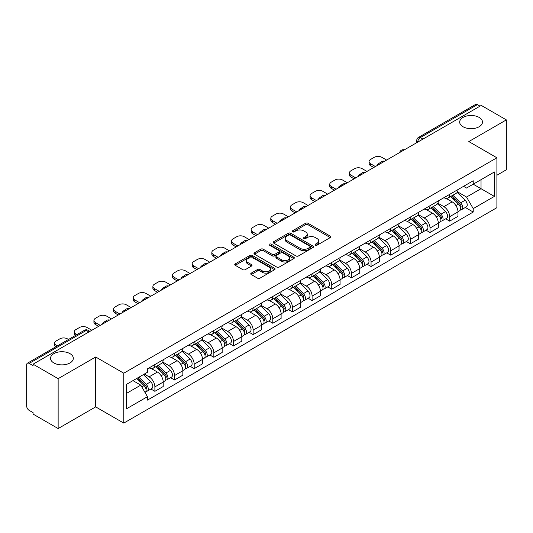 <?xml version="1.0" encoding="UTF-8"?>
<svg xmlns="http://www.w3.org/2000/svg" width="533" height="533" viewBox="0 0 533 533"><rect width="100%" height="100%" fill="white"/><g stroke="black" fill="none" stroke-linecap="round" stroke-linejoin="round"><path stroke-width="0.8" d="M315.409 245.153A1.226 0.706 0 0 0 317.142 245.153L330.28 237.571A1.746 1.013 0 0 0 330.793 236.852A1.746 1.013 0 0 0 330.28 236.139L308.027 223.294A1.746 1.013 0 0 0 305.549 223.294L292.41 230.876A1.226 0.706 0 0 0 292.057 231.375A1.226 0.706 0 0 0 292.41 231.875A1.226 0.706 0 0 0 294.143 231.875L295.842 230.896A5.597 3.231 0 0 1 303.757 230.896L305.616 231.962A5.597 3.231 0 0 1 307.255 234.247A5.597 3.231 0 0 1 305.616 236.532L303.91 237.518A1.226 0.706 0 0 0 303.557 238.018A1.226 0.706 0 0 0 303.91 238.518A1.226 0.706 0 0 0 305.642 238.518L307.341 237.531A5.597 3.231 0 0 1 315.256 237.531L317.115 238.604A5.597 3.231 0 0 1 318.754 240.889A5.597 3.231 0 0 1 317.115 243.175L315.409 244.154A1.226 0.706 0 0 0 315.056 244.654A1.226 0.706 0 0 0 315.409 245.153L315.409 244.154M69.983 353.645A11.4 6.583 0 0 0 57.557 352.22A11.4 6.583 0 0 0 50.522 358.296A11.4 6.583 0 0 0 53.86 362.953A11.4 6.583 0 0 0 66.285 364.379A11.4 6.583 0 0 0 73.321 358.296A11.4 6.583 0 0 0 69.983 353.645M479.14 117.42A11.4 6.583 0 0 0 466.715 115.994A11.4 6.583 0 0 0 459.679 122.077A11.4 6.583 0 0 0 463.017 126.727A11.4 6.583 0 0 0 475.443 128.16A11.4 6.583 0 0 0 482.478 122.077A11.4 6.583 0 0 0 479.14 117.42M251.27 273.123A1.746 1.013 0 0 0 250.757 273.835A1.746 1.013 0 0 0 251.27 274.548L257.512 278.153A1.746 1.013 0 0 0 259.984 278.153L274.575 269.731A1.746 1.013 0 0 0 275.088 269.018A1.746 1.013 0 0 0 274.575 268.299L252.322 255.454A1.746 1.013 0 0 0 249.85 255.454L235.26 263.875A1.746 1.013 0 0 0 234.747 264.588A1.746 1.013 0 0 0 235.26 265.301L242.801 269.658A1.746 1.013 0 0 0 245.273 269.658L251.516 266.054A1.746 1.013 0 0 0 252.029 265.341A1.746 1.013 0 0 0 251.516 264.628L247.778 262.463A4.677 2.698 0 0 1 246.406 260.557A4.677 2.698 0 0 1 249.291 258.059A4.677 2.698 0 0 1 254.394 258.645L269.045 267.106A4.677 2.698 0 0 1 270.411 269.018A4.677 2.698 0 0 1 267.526 271.51A4.677 2.698 0 0 1 262.429 270.924L259.984 269.518A1.746 1.013 0 0 0 257.512 269.518L251.27 273.123L251.27 274.548L257.512 270.971L257.512 269.518M123.776 373.207L95.68 356.99L58.144 378.663L33.073 364.192L481.279 105.421L506.35 119.892L468.813 141.565L496.903 157.788L123.776 373.207L123.776 423.102L496.903 207.677L496.903 157.788M295.968 255.953A1.746 1.013 0 0 0 298.44 255.953L313.031 247.525A1.746 1.013 0 0 0 313.544 246.812A1.746 1.013 0 0 0 313.031 246.099L290.778 233.247A1.746 1.013 0 0 0 288.3 233.247L273.709 241.676A1.746 1.013 0 0 0 273.202 242.388A1.746 1.013 0 0 0 273.709 243.101L295.968 255.953M269.938 245.42A1.226 0.706 0 0 1 271.177 245.593L271.177 244.134L293.803 257.199A1.746 1.013 0 0 1 294.316 257.912A1.746 1.013 0 0 1 293.803 258.632L279.212 267.053A1.746 1.013 0 0 1 276.74 267.053L254.481 254.201L254.481 252.775A1.746 1.013 0 0 0 253.975 253.488A1.746 1.013 0 0 0 254.481 254.201M254.481 252.775L260.73 249.171A1.746 1.013 0 0 1 263.202 249.171L272.23 254.381A1.746 1.013 0 0 0 274.702 254.381L278.846 251.989A1.746 1.013 0 0 0 279.352 251.276A1.746 1.013 0 0 0 278.846 250.563L269.445 245.133A1.226 0.706 0 0 1 269.085 244.634A1.226 0.706 0 0 1 269.845 243.981A1.226 0.706 0 0 1 271.177 244.134M58.144 378.663L58.144 428.559L33.073 414.081L33.073 412.629L29.168 410.377A3.564 2.059 -120 0 1 26.65 406.013L26.65 364.845A3.564 2.059 -120 0 1 27.39 363.213L84.454 330.267A3.564 2.059 60 0 1 86.233 330.447L29.168 363.393A3.564 2.059 -120 0 0 27.39 363.213M496.903 175.244L506.35 169.787L506.35 119.892M58.144 428.559L95.68 406.886L123.776 423.102M33.073 364.192L33.073 365.645L29.168 363.393M422.955 139.093L420.31 137.567A3.564 2.059 60 0 0 418.532 137.387L475.596 104.441A3.564 2.059 60 0 1 477.375 104.621L420.31 137.567A3.564 2.059 120 0 0 417.792 141.931L417.792 142.078M480.02 106.147L477.375 104.621M449.665 194.365A8.195 4.73 60 0 1 447.967 198.049L456.281 193.246A8.195 4.73 -120 0 0 457.974 189.568M437.866 203.193L443.869 206.657A8.195 4.73 60 0 1 449.665 216.698L457.974 211.894A8.195 4.73 -120 0 0 452.184 201.86L446.234 198.423M457.974 211.894L457.974 216.331L449.665 221.135L445.675 218.83M447.967 198.049A8.195 4.73 60 0 1 443.929 197.676M449.665 216.698L449.665 221.135M430.011 205.711A8.195 4.73 60 0 1 428.312 209.396L436.627 204.592A8.195 4.73 -120 0 0 438.326 200.914M426.027 230.176L430.011 232.481L438.326 227.678L438.326 223.24A8.195 4.73 -120 0 0 432.53 213.207L426.58 209.769M428.312 209.396A8.195 4.73 60 0 1 424.281 209.023M418.212 214.539L424.215 218.004A8.195 4.73 60 0 1 430.011 228.044L430.011 232.481M410.357 217.058A8.195 4.73 60 0 1 408.664 220.735L416.979 215.938A8.195 4.73 -120 0 0 418.671 212.261M406.373 241.522L410.357 243.828L418.671 239.024L418.671 234.587A8.195 4.73 -120 0 0 412.882 224.553L406.926 221.115M408.664 220.735A8.195 4.73 60 0 1 404.627 220.369M398.557 225.885L404.567 229.35A8.195 4.73 60 0 1 410.357 239.39L410.357 243.828M390.709 228.404A8.195 4.73 60 0 1 389.01 232.082L397.325 227.285A8.195 4.73 -120 0 0 399.024 223.607M386.725 252.869L390.709 255.167L399.024 250.37L399.024 245.933A8.195 4.73 -120 0 0 393.227 235.899L387.278 232.461M389.01 232.082A8.195 4.73 60 0 1 384.979 231.715M378.91 237.232L384.913 240.696A8.195 4.73 60 0 1 390.709 250.737L390.709 255.167M371.055 239.75A8.195 4.73 60 0 1 369.362 243.428L377.67 238.631A8.195 4.73 -120 0 0 379.369 234.953M367.07 264.215L371.055 266.513L379.369 261.716L379.369 257.279A8.195 4.73 -120 0 0 373.573 247.245L367.623 243.808M369.362 243.428A8.195 4.73 60 0 1 365.325 243.061M359.255 248.578L365.265 252.042A8.195 4.73 60 0 1 371.055 262.076L371.055 266.513M351.407 251.096A8.195 4.73 60 0 1 349.708 254.774L358.023 249.977A8.195 4.73 -120 0 0 359.722 246.299M347.416 275.561L351.407 277.86L359.722 273.063L359.722 268.625A8.195 4.73 -120 0 0 353.925 258.585L347.976 255.154M349.708 254.774A8.195 4.73 60 0 1 345.67 254.408M339.608 259.924L345.611 263.389A8.195 4.73 60 0 1 351.407 273.422L351.407 277.86M331.753 262.443A8.195 4.73 60 0 1 330.054 266.12L338.368 261.323A8.195 4.73 -120 0 0 340.067 257.646M327.768 286.907L331.753 289.206L340.067 284.409L340.067 279.972A8.195 4.73 -120 0 0 334.271 269.931L328.321 266.5M330.054 266.12A8.195 4.73 60 0 1 326.023 265.754M319.953 271.27L325.956 274.735A8.195 4.73 60 0 1 331.753 284.769L331.753 289.206M312.098 273.789A8.195 4.73 60 0 1 310.406 277.466L318.721 272.669A8.195 4.73 -120 0 0 320.413 268.985M308.114 298.253L312.105 300.552L320.413 295.755L320.413 291.318A8.195 4.73 -120 0 0 314.623 281.277L308.667 277.846M310.406 277.466A8.195 4.73 60 0 1 306.368 277.1M300.299 282.61L306.308 286.081A8.195 4.73 60 0 1 312.105 296.115L312.105 300.552M292.45 285.135A8.195 4.73 60 0 1 290.751 288.813L299.066 284.016A8.195 4.73 -120 0 0 300.765 280.331M288.466 309.6L292.45 311.898L300.765 307.101L300.765 302.664A8.195 4.73 -120 0 0 294.969 292.624L289.019 289.192M290.751 288.813A8.195 4.73 60 0 1 286.721 288.446M280.651 293.956L286.654 297.427A8.195 4.73 60 0 1 292.45 307.461L292.45 311.898M272.796 296.481A8.195 4.73 60 0 1 271.104 300.159L279.419 295.355A8.195 4.73 -120 0 0 281.111 291.678M268.812 320.946L272.796 323.245L281.111 318.448L281.111 314.01A8.195 4.73 -120 0 0 275.321 303.97L269.365 300.532M271.104 300.159A8.195 4.73 60 0 1 267.066 299.786M260.997 305.302L267.006 308.774A8.195 4.73 60 0 1 272.796 318.807L272.796 323.245M253.148 307.827A8.195 4.73 60 0 1 251.449 311.505L259.764 306.702A8.195 4.73 -120 0 0 261.463 303.024M249.158 332.286L253.148 334.591L261.463 329.787L261.463 325.357A8.195 4.73 -120 0 0 255.667 315.316L249.717 311.878M251.449 311.505A8.195 4.73 60 0 1 247.419 311.132M241.349 316.649L247.352 320.12A8.195 4.73 60 0 1 253.148 330.154L253.148 334.591M233.494 319.174A8.195 4.73 60 0 1 231.795 322.851L240.11 318.048A8.195 4.73 -120 0 0 241.809 314.37M229.51 343.632L233.494 345.937L241.809 341.133L241.809 336.696A8.195 4.73 -120 0 0 236.012 326.662L230.063 323.225M231.795 322.851A8.195 4.73 60 0 1 227.764 322.478M221.695 327.995L227.698 331.459A8.195 4.73 60 0 1 233.494 341.5L233.494 345.937M213.846 330.52A8.195 4.73 60 0 1 212.147 334.198L220.462 329.394A8.195 4.73 -120 0 0 222.154 325.716M209.855 354.978L213.846 357.283L222.161 352.48L222.161 348.042A8.195 4.73 -120 0 0 216.365 338.009L210.415 334.571M212.147 334.198A8.195 4.73 60 0 1 208.11 333.825M202.047 339.341L208.05 342.806A8.195 4.73 60 0 1 213.846 352.846L213.846 357.283M194.192 341.86A8.195 4.73 60 0 1 192.493 345.544L200.808 340.74A8.195 4.73 -120 0 0 202.507 337.063M190.208 366.324L194.192 368.629L202.507 363.826L202.507 359.389A8.195 4.73 -120 0 0 196.71 349.355L190.761 345.917M192.493 345.544A8.195 4.73 60 0 1 188.462 345.171M182.393 350.687L188.396 354.152A8.195 4.73 60 0 1 194.192 364.192L194.192 368.629M174.538 353.206A8.195 4.73 60 0 1 172.845 356.89L181.16 352.086A8.195 4.73 -120 0 0 182.852 348.409M170.553 377.67L174.538 379.976L182.852 375.172L182.852 370.735A8.195 4.73 -120 0 0 177.063 360.701L171.106 357.263M172.845 356.89A8.195 4.73 60 0 1 168.808 356.517M162.738 362.034L168.748 365.498A8.195 4.73 60 0 1 174.538 375.538L174.538 379.976M154.89 364.552A8.195 4.73 60 0 1 153.191 368.23L161.506 363.433A8.195 4.73 -120 0 0 163.205 359.755M150.906 389.017L154.89 391.322L163.205 386.518L163.205 382.081A8.195 4.73 -120 0 0 157.408 372.047L151.459 368.609M153.191 368.23A8.195 4.73 60 0 1 149.16 367.863M144.31 374.079L149.093 376.844A8.195 4.73 60 0 1 154.89 386.885L154.89 391.322M463.583 186.33L466.542 188.042L494.384 171.966L481.033 179.674L481.033 188.695L466.542 197.057L457.514 191.847M126.294 393.501L140.779 385.139L147.454 396.699L126.294 408.918L126.294 384.48L147.454 372.261L147.454 368.843L473.217 180.767L473.217 184.185L494.384 196.404L473.217 208.623L466.542 197.057M494.384 171.966L494.384 196.404M147.454 396.699L147.454 400.116L473.217 212.041L473.217 208.623M95.68 356.99L95.68 406.886M140.779 385.139L132.97 380.629M465.329 207.484L473.217 212.041M315.902 245.327L317.115 244.627A5.597 3.231 0 0 0 318.754 242.342L318.754 240.889M307.255 234.247L307.255 235.706A5.597 3.231 0 0 1 305.616 237.991L304.403 238.691M330.26 237.585L308.027 224.746A1.746 1.013 0 0 0 305.549 224.746L292.903 232.048M313.011 247.539L290.778 234.707A1.746 1.013 0 0 0 288.3 234.707L273.735 243.115M309.94 247.312A1.226 0.706 0 0 0 310.299 246.812A1.226 0.706 0 0 0 309.94 246.313L290.405 235.033A1.226 0.706 0 0 0 288.673 235.033L286.881 236.072A5.597 3.231 0 0 0 285.242 238.351A5.597 3.231 0 0 0 286.881 240.636L300.232 248.351A5.597 3.231 0 0 0 308.147 248.351L309.94 247.312L309.94 248.771A1.226 0.706 0 0 0 310.299 248.271L310.299 246.812M285.242 238.351L285.242 239.81A5.597 3.231 0 0 0 286.881 242.095L286.881 240.636M309.94 248.771L308.147 249.804A5.597 3.231 0 0 1 300.232 249.804L286.881 242.095M254.507 254.214L260.73 250.623L260.73 249.171M279.352 251.276L279.352 252.729A1.746 1.013 0 0 1 278.846 253.441L274.702 255.833A1.746 1.013 0 0 1 272.23 255.833L263.202 250.623A1.746 1.013 0 0 0 260.73 250.623M271.177 245.593L293.783 258.645M281.597 259.791A4.677 2.698 0 0 0 286.694 260.377A4.677 2.698 0 0 0 289.579 257.879A4.677 2.698 0 0 0 288.206 255.967L283.05 252.988A1.746 1.013 0 0 0 280.571 252.988L276.434 255.38A1.746 1.013 0 0 0 275.921 256.093A1.746 1.013 0 0 0 276.434 256.806L281.597 259.791L281.597 261.243A4.677 2.698 0 0 0 286.694 261.83A4.677 2.698 0 0 0 289.579 259.331L289.579 257.879M275.921 256.093L275.921 257.546A1.746 1.013 0 0 0 276.434 258.265L276.434 256.806M281.597 261.243L276.434 258.265M270.411 269.018L270.411 270.471A4.677 2.698 0 0 1 267.526 272.963A4.677 2.698 0 0 1 262.429 272.383L259.984 270.971A1.746 1.013 0 0 0 257.512 270.971M246.406 260.557L246.406 262.009A4.677 2.698 0 0 0 247.778 263.922L247.778 262.463M251.516 264.628L251.516 266.054L247.778 263.922M274.575 268.299L274.575 269.731L252.322 256.906A1.746 1.013 0 0 0 249.85 256.906L235.28 265.314M450.718 196.457L458.46 204.092A4.451 2.572 60 0 1 459.639 210.768L457.974 211.728M378.05 165.023L377.617 164.777A11.133 6.429 -0 0 1 380.822 162.298M452.264 197.983L455.548 199.875M386.612 160.073L381.828 157.315A5.343 3.085 -0 0 0 374.266 157.315L370.615 159.42A5.343 3.085 -0 0 0 369.049 161.606A5.343 3.085 -0 0 0 370.615 163.784L375.405 166.549M451.578 195.957L460.059 204.326A2.139 1.233 60 0 1 460.619 207.53A2.139 1.233 60 0 1 460.425 207.604M452.863 195.218L460.605 202.86A4.451 2.572 60 0 1 461.778 209.536A4.451 2.572 60 0 1 460.432 209.676M457.194 192.4L465.136 200.241A4.451 2.572 60 0 1 466.315 206.917L461.778 209.536M373.766 167.495L370.615 165.676A5.343 3.085 180 0 1 369.049 163.498L369.049 161.606M431.07 207.803L438.812 215.439A4.451 2.572 60 0 1 439.985 222.114L438.326 223.074M358.396 176.37L357.969 176.117A11.133 6.429 -0 0 1 361.174 173.645M432.609 209.322L435.894 211.221M366.964 171.419L362.174 168.661A5.343 3.085 -0 0 0 354.618 168.661L350.967 170.767A5.343 3.085 -0 0 0 349.401 172.952A5.343 3.085 -0 0 0 350.967 175.13L355.751 177.895M431.93 207.304L440.405 215.672A2.139 1.233 60 0 1 440.971 218.876A2.139 1.233 60 0 1 440.771 218.95M433.209 206.564L440.951 214.206A4.451 2.572 60 0 1 442.124 220.882A4.451 2.572 60 0 1 440.784 221.022M437.54 203.746L445.488 211.588A4.451 2.572 60 0 1 446.661 218.264L442.124 220.882M354.112 178.841L350.967 177.023A5.343 3.085 180 0 1 349.401 174.844L349.401 172.952M411.416 219.15L419.158 226.785A4.451 2.572 60 0 1 420.33 233.461L418.671 234.42M338.741 187.716L338.315 187.463A11.133 6.429 -0 0 1 341.52 184.991M412.962 220.669L416.24 222.567M347.309 182.766L342.526 180.007A5.343 3.085 -0 0 0 334.964 180.007L331.313 182.113A5.343 3.085 -0 0 0 329.747 184.298A5.343 3.085 -0 0 0 331.313 186.477L336.096 189.242M412.275 218.65L420.75 227.018A2.139 1.233 60 0 1 421.317 230.223A2.139 1.233 60 0 1 421.123 230.296M413.561 217.91L421.303 225.552A4.451 2.572 60 0 1 422.476 232.228A4.451 2.572 60 0 1 421.13 232.368M417.892 215.092L425.834 222.934A4.451 2.572 60 0 1 427.013 229.61L422.476 232.228M334.464 190.188L331.313 188.369A5.343 3.085 180 0 1 329.747 186.184L329.747 184.298M391.768 230.496L399.51 238.131A4.451 2.572 60 0 1 400.683 244.807L399.017 245.766M319.094 199.062L318.661 198.809A11.133 6.429 -0 0 1 321.872 196.337M393.307 232.015L396.592 233.914M327.662 194.112L322.871 191.347A5.343 3.085 -0 0 0 315.316 191.347L311.658 193.459A5.343 3.085 -0 0 0 310.093 195.644A5.343 3.085 -0 0 0 311.658 197.823L316.449 200.588M392.621 229.996L401.102 238.364A2.139 1.233 60 0 1 401.669 241.569A2.139 1.233 60 0 1 401.469 241.642M393.907 229.257L401.649 236.892A4.451 2.572 60 0 1 402.821 243.574A4.451 2.572 60 0 1 401.476 243.714M398.238 226.438L406.186 234.273A4.451 2.572 60 0 1 407.359 240.956L402.821 243.574M314.81 201.534L311.658 199.715A5.343 3.085 180 0 1 310.093 197.53L310.093 195.644M372.114 241.842L379.856 249.477A4.451 2.572 60 0 1 381.028 256.153L379.369 257.113M299.439 210.402L299.013 210.155A11.133 6.429 -0 0 1 302.218 207.683M373.66 243.361L376.938 245.26M308.007 205.458L303.224 202.693A5.343 3.085 -0 0 0 295.662 202.693L292.011 204.805A5.343 3.085 -0 0 0 290.445 206.984A5.343 3.085 -0 0 0 292.011 209.169L296.794 211.934M372.973 241.342L381.448 249.704A2.139 1.233 60 0 1 382.014 252.915A2.139 1.233 60 0 1 381.821 252.988M374.253 240.603L381.994 248.238A4.451 2.572 60 0 1 383.174 254.921A4.451 2.572 60 0 1 381.828 255.06M378.59 237.785L386.532 245.62A4.451 2.572 60 0 1 387.704 252.302L383.174 254.921M295.155 212.88L292.011 211.061A5.343 3.085 180 0 1 290.445 208.876L290.445 206.984M352.46 253.188L360.201 260.824A4.451 2.572 60 0 1 361.381 267.499L359.715 268.459M279.792 221.748L279.359 221.501A11.133 6.429 -0 0 1 282.563 219.03M354.005 254.707L357.29 256.606M288.353 216.804L283.569 214.039A5.343 3.085 -0 0 0 276.014 214.039L272.356 216.151A5.343 3.085 -0 0 0 270.791 218.33A5.343 3.085 -0 0 0 272.356 220.515L277.147 223.28M353.319 252.689L361.8 261.05A2.139 1.233 60 0 1 362.36 264.255A2.139 1.233 60 0 1 362.167 264.335M354.605 251.949L362.347 259.584A4.451 2.572 60 0 1 363.519 266.267A4.451 2.572 60 0 1 362.174 266.407M358.936 249.131L366.884 256.966A4.451 2.572 60 0 1 368.056 263.648L363.519 266.267M275.508 224.226L272.356 222.408A5.343 3.085 180 0 1 270.791 220.222L270.791 218.33M332.812 264.528L340.554 272.17A4.451 2.572 60 0 1 341.726 278.846L340.067 279.805M260.137 233.094L259.711 232.848A11.133 6.429 -0 0 1 262.916 230.376M334.358 266.054L337.636 267.946M268.705 228.151L263.915 225.386A5.343 3.085 -0 0 0 256.36 225.386L252.709 227.498A5.343 3.085 -0 0 0 251.143 229.676A5.343 3.085 -0 0 0 252.709 231.862L257.492 234.627M333.671 264.035L342.146 272.396A2.139 1.233 60 0 1 342.712 275.601A2.139 1.233 60 0 1 342.519 275.681M334.951 263.295L342.692 270.931A4.451 2.572 60 0 1 343.872 277.606A4.451 2.572 60 0 1 342.526 277.753M339.288 260.477L347.23 268.312A4.451 2.572 60 0 1 348.402 274.988L343.872 277.606M255.853 235.566L252.709 233.754A5.343 3.085 180 0 1 251.143 231.569L251.143 229.676M313.157 275.874L320.899 283.516A4.451 2.572 60 0 1 322.079 290.192L320.413 291.151M240.49 244.44L240.057 244.194A11.133 6.429 -0 0 1 243.261 241.722M314.703 277.4L317.988 279.292M249.051 239.497L244.267 236.732A5.343 3.085 -0 0 0 236.705 236.732L233.054 238.844A5.343 3.085 -0 0 0 231.489 241.023A5.343 3.085 -0 0 0 233.054 243.208L237.838 245.966M314.017 275.381L322.498 283.743A2.139 1.233 60 0 1 323.058 286.947A2.139 1.233 60 0 1 322.865 287.027M315.303 274.642L323.045 282.277A4.451 2.572 60 0 1 324.217 288.953A4.451 2.572 60 0 1 322.871 289.099M319.633 271.823L327.575 279.658A4.451 2.572 60 0 1 328.754 286.334L324.217 288.953M236.206 246.912L233.054 245.1A5.343 3.085 180 0 1 231.489 242.915L231.489 241.023M293.51 287.22L301.252 294.862A4.451 2.572 60 0 1 302.424 301.538L300.765 302.497M220.835 255.787L220.402 255.54A11.133 6.429 -0 0 1 223.613 253.068M295.049 288.746L298.333 290.638M229.403 250.843L224.613 248.078A5.343 3.085 -0 0 0 217.058 248.078L213.4 250.19A5.343 3.085 -0 0 0 211.841 252.369A5.343 3.085 -0 0 0 213.4 254.554L218.19 257.312M294.369 286.727L302.844 295.089A2.139 1.233 60 0 1 303.41 298.293A2.139 1.233 60 0 1 303.21 298.373M295.648 285.988L303.39 293.623A4.451 2.572 60 0 1 304.563 300.299A4.451 2.572 60 0 1 303.224 300.445M299.979 283.17L307.927 291.005A4.451 2.572 60 0 1 309.1 297.68L304.563 300.299M216.551 258.258L213.4 256.44A5.343 3.085 180 0 1 211.841 254.261L211.841 252.369M273.855 298.567L281.597 306.209A4.451 2.572 60 0 1 282.77 312.884L281.111 313.844M201.181 267.133L200.754 266.886A11.133 6.429 -0 0 1 203.959 264.415M275.401 300.092L278.679 301.984M209.749 262.189L204.965 259.424A5.343 3.085 -0 0 0 197.403 259.424L193.752 261.536A5.343 3.085 -0 0 0 192.186 263.715A5.343 3.085 -0 0 0 193.752 265.9L198.536 268.659M274.715 298.074L283.19 306.435A2.139 1.233 60 0 1 283.756 309.64A2.139 1.233 60 0 1 283.563 309.72M276.001 297.334L283.743 304.969A4.451 2.572 60 0 1 284.915 311.645A4.451 2.572 60 0 1 283.569 311.792M280.331 294.516L288.273 302.351A4.451 2.572 60 0 1 289.452 309.027L284.915 311.645M196.897 269.605L193.752 267.786A5.343 3.085 180 0 1 192.186 265.607L192.186 263.715M254.208 309.913L261.95 317.548A4.451 2.572 60 0 1 263.122 324.231L261.456 325.19M181.533 278.479L181.1 278.233A11.133 6.429 -0 0 1 184.311 275.761M255.747 311.439L259.031 313.331M190.094 273.536L185.311 270.771A5.343 3.085 -0 0 0 177.756 270.771L174.098 272.883A5.343 3.085 -0 0 0 172.532 275.061A5.343 3.085 -0 0 0 174.098 277.24L178.888 280.005M255.06 309.42L263.542 317.781A2.139 1.233 60 0 1 264.101 320.986A2.139 1.233 60 0 1 263.908 321.066M256.346 308.68L264.088 316.316A4.451 2.572 60 0 1 265.261 322.991A4.451 2.572 60 0 1 263.915 323.138M260.677 305.862L268.625 313.697A4.451 2.572 60 0 1 269.798 320.373L265.261 322.991M177.249 280.951L174.098 279.132A5.343 3.085 180 0 1 172.532 276.953L172.532 275.061M234.553 321.259L242.295 328.894A4.451 2.572 60 0 1 243.468 335.577L241.809 336.536M161.879 289.825L161.452 289.579A11.133 6.429 -0 0 1 164.657 287.107M236.099 322.785L239.377 324.677M170.447 284.882L165.656 282.117A5.343 3.085 -0 0 0 158.101 282.117L154.45 284.222A5.343 3.085 -0 0 0 152.884 286.408A5.343 3.085 -0 0 0 154.45 288.586L159.234 291.351M235.413 320.766L243.887 329.127A2.139 1.233 60 0 1 244.454 332.332A2.139 1.233 60 0 1 244.261 332.412M236.692 320.02L244.434 327.662A4.451 2.572 60 0 1 245.613 334.338A4.451 2.572 60 0 1 244.267 334.484M241.029 317.202L248.971 325.043A4.451 2.572 60 0 1 250.144 331.719L245.613 334.338M157.595 292.297L154.45 290.478A5.343 3.085 180 0 1 152.884 288.3L152.884 286.408M214.899 332.605L222.641 340.241A4.451 2.572 60 0 1 223.82 346.923L222.154 347.882M142.231 301.172L141.798 300.925A11.133 6.429 -0 0 1 145.003 298.447M216.445 334.131L219.729 336.023M150.792 296.228L146.009 293.463A5.343 3.085 -0 0 0 138.447 293.463L134.796 295.568A5.343 3.085 -0 0 0 133.23 297.754A5.343 3.085 -0 0 0 134.796 299.932L139.586 302.697M215.758 332.112L224.24 340.474A2.139 1.233 60 0 1 224.799 343.678A2.139 1.233 60 0 1 224.606 343.758M217.044 331.366L224.786 339.008A4.451 2.572 60 0 1 225.959 345.684A4.451 2.572 60 0 1 224.613 345.824M221.375 328.548L229.317 336.39A4.451 2.572 60 0 1 230.496 343.065L225.959 345.684M137.947 303.643L134.796 301.825A5.343 3.085 180 0 1 133.23 299.646L133.23 297.754M195.251 343.952L202.993 351.587A4.451 2.572 60 0 1 204.166 358.263L202.507 359.222M122.577 312.518L122.15 312.271A11.133 6.429 -0 0 1 125.355 309.793M196.797 345.477L200.075 347.369M131.145 307.568L126.354 304.809A5.343 3.085 -0 0 0 118.799 304.809L115.148 306.915A5.343 3.085 -0 0 0 113.582 309.1A5.343 3.085 -0 0 0 115.148 311.279L119.932 314.044M196.111 343.452L204.585 351.82A2.139 1.233 60 0 1 205.152 355.025A2.139 1.233 60 0 1 204.952 355.098M197.39 342.712L205.132 350.354A4.451 2.572 60 0 1 206.311 357.03A4.451 2.572 60 0 1 204.965 357.17M201.721 339.894L209.669 347.736A4.451 2.572 60 0 1 210.841 354.412L206.311 357.03M118.293 314.99L115.148 313.171A5.343 3.085 180 0 1 113.582 310.992L113.582 309.1M175.597 355.298L183.339 362.933A4.451 2.572 60 0 1 184.518 369.609L182.852 370.568M102.922 323.864L102.496 323.611A11.133 6.429 -0 0 1 105.701 321.139M177.143 356.817L180.427 358.716M111.49 318.914L106.707 316.156A5.343 3.085 -0 0 0 99.145 316.156L95.494 318.261A5.343 3.085 -0 0 0 93.928 320.446A5.343 3.085 -0 0 0 95.494 322.625L100.277 325.39M176.456 354.798L184.938 363.166A2.139 1.233 60 0 1 185.497 366.371A2.139 1.233 60 0 1 185.304 366.444M177.742 354.059L185.484 361.7A4.451 2.572 60 0 1 186.657 368.376A4.451 2.572 60 0 1 185.311 368.516M182.073 351.24L190.014 359.082A4.451 2.572 60 0 1 191.194 365.758L186.657 368.376M98.645 326.336L95.494 324.517A5.343 3.085 180 0 1 93.928 322.338L93.928 320.446M155.949 366.644L163.691 374.279A4.451 2.572 60 0 1 164.864 380.955L163.205 381.914M157.488 368.163L160.773 370.062M91.843 330.26L87.052 327.502A5.343 3.085 -0 0 0 79.497 327.502L75.839 329.607A5.343 3.085 -0 0 0 74.274 331.793A5.343 3.085 -0 0 0 75.839 333.971L76.939 334.604M156.809 366.144L165.283 374.512A2.139 1.233 60 0 1 165.85 377.717A2.139 1.233 60 0 1 165.65 377.79M158.088 365.405L165.83 373.047A4.451 2.572 60 0 1 167.002 379.723A4.451 2.572 60 0 1 165.656 379.862M162.418 362.587L170.367 370.428A4.451 2.572 60 0 1 171.539 377.104L167.002 379.723M75.34 335.53A5.343 3.085 180 0 1 74.274 333.678L74.274 331.793M136.754 378.443L144.037 385.625A4.451 2.572 60 0 1 145.209 392.301L144.989 392.428M137.84 379.509L141.118 381.408M68.497 339.481L67.405 338.841A5.343 3.085 -0 0 0 59.843 338.841L56.192 340.953A5.343 3.085 -0 0 0 54.626 343.139A5.343 3.085 -0 0 0 56.192 345.317L57.291 345.95M137.614 377.944L145.629 385.859A2.139 1.233 60 0 1 146.195 389.063A2.139 1.233 60 0 1 146.002 389.137M138.9 377.204L146.175 384.386A4.451 2.572 60 0 1 147.355 391.069A4.451 2.572 60 0 1 146.009 391.209M143.43 374.586L150.712 381.768A4.451 2.572 60 0 1 151.885 388.45L147.355 391.069M55.692 346.876A5.343 3.085 180 0 1 54.626 345.024L54.626 343.139M417.919 142.005L417.792 141.931A3.564 2.059 0 0 1 416.746 140.479L416.746 142.677M174.538 375.538L182.852 370.735M194.192 364.192L202.507 359.389M213.846 352.846L222.161 348.042M233.494 341.5L241.809 336.696M253.148 330.154L261.463 325.357M272.796 318.807L281.111 314.01M292.45 307.461L300.765 302.664M312.105 296.115L320.413 291.318M331.753 284.769L340.067 279.972M351.407 273.422L359.722 268.625M371.055 262.076L379.369 257.279M390.709 250.737L399.024 245.933M410.357 239.39L418.671 234.587M430.011 228.044L438.326 223.24M154.89 386.885L163.205 382.081M149.093 376.844L157.408 372.047M168.748 365.498L177.063 360.701M188.396 354.152L196.71 349.355M208.05 342.806L216.365 338.009M227.698 331.459L236.012 326.662M247.352 320.12L255.667 315.316M267.006 308.774L275.321 303.97M286.654 297.427L294.969 292.624M306.308 286.081L314.623 281.277M325.956 274.735L334.271 269.931M345.611 263.389L353.925 258.585M365.265 252.042L373.573 247.245M384.913 240.696L393.227 235.899M404.567 229.35L412.882 224.553M424.215 218.004L432.53 213.207M443.869 206.657L452.184 201.86M403.967 150.059A3.564 2.059 120 0 0 402.395 150.966M384.313 161.406A3.564 2.059 120 0 0 382.741 162.312M364.665 172.752A3.564 2.059 120 0 0 363.086 173.658M345.011 184.098A3.564 2.059 120 0 0 343.439 185.004M325.357 195.438A3.564 2.059 120 0 0 323.784 196.351M305.709 206.784A3.564 2.059 120 0 0 304.136 207.697M286.054 218.13A3.564 2.059 120 0 0 284.482 219.043M266.407 229.476A3.564 2.059 120 0 0 264.834 230.389M246.752 240.823A3.564 2.059 120 0 0 245.18 241.735M227.105 252.169A3.564 2.059 120 0 0 225.526 253.075M207.45 263.515A3.564 2.059 120 0 0 205.878 264.421M187.796 274.861A3.564 2.059 120 0 0 186.224 275.768M168.148 286.208A3.564 2.059 120 0 0 166.576 287.114M148.494 297.554A3.564 2.059 120 0 0 146.921 298.46M128.846 308.9A3.564 2.059 120 0 0 127.274 309.806M109.192 320.246A3.564 2.059 120 0 0 107.619 321.152M88.878 331.972L86.233 330.447A3.564 2.059 120 0 1 88.018 330.267A3.564 3.564 0 0 0 84.454 330.267M317.115 244.627L317.115 243.175M303.91 238.518L303.91 237.518M305.616 237.991L305.616 236.532M292.41 231.875L292.41 230.876M305.549 224.746L305.549 223.294M308.027 224.746L308.027 223.294M330.28 237.571L330.28 236.139M273.709 243.101L273.709 241.676M288.3 234.707L288.3 233.247M290.778 234.707L290.778 233.247M313.031 247.525L313.031 246.099M300.232 249.804L300.232 248.351M308.147 249.804L308.147 248.351M263.202 250.623L263.202 249.171M272.23 255.833L272.23 254.381M274.702 255.833L274.702 254.381M278.846 253.441L278.846 251.989M293.803 258.632L293.803 257.199M259.984 270.971L259.984 269.518M262.429 272.383L262.429 270.924M235.26 265.301L235.26 263.875M249.85 256.906L249.85 255.454M252.322 256.906L252.322 255.454M458.46 204.092L455.902 205.571M461.065 206.551L460.259 207.017M465.136 200.241L460.605 202.86M370.615 165.676L370.615 163.784M438.812 215.439L436.254 216.918M441.411 217.897L440.611 218.357M445.488 211.588L440.951 214.206M350.967 177.023L350.967 175.13M419.158 226.785L416.599 228.264M421.763 229.243L420.957 229.703M425.834 222.934L421.303 225.552M331.313 188.369L331.313 186.477M399.51 238.131L396.952 239.61M402.109 240.59L401.309 241.049M406.186 234.273L401.649 236.892M311.658 199.715L311.658 197.823M379.856 249.477L377.297 250.956M382.454 251.936L381.655 252.395M386.532 245.62L381.994 248.238M292.011 211.061L292.011 209.169M360.201 260.824L357.643 262.303M362.806 263.282L362 263.742M366.884 256.966L362.347 259.584M272.356 222.408L272.356 220.515M340.554 272.17L337.995 273.642M343.152 274.628L342.353 275.088M347.23 268.312L342.692 270.931M252.709 233.754L252.709 231.862M320.899 283.516L318.341 284.988M323.504 285.968L322.698 286.434M327.575 279.658L323.045 282.277M233.054 245.1L233.054 243.208M301.252 294.862L298.693 296.335M303.85 297.314L303.05 297.78M307.927 291.005L303.39 293.623M213.4 256.44L213.4 254.554M281.597 306.209L279.039 307.681M284.202 308.66L283.396 309.127M288.273 302.351L283.743 304.969M193.752 267.786L193.752 265.9M261.95 317.548L259.391 319.027M264.548 320.007L263.742 320.473M268.625 313.697L264.088 316.316M174.098 279.132L174.098 277.24M242.295 328.894L239.737 330.373M244.894 331.353L244.094 331.819M248.971 325.043L244.434 327.662M154.45 290.478L154.45 288.586M222.641 340.241L220.082 341.72M225.246 342.699L224.44 343.165M229.317 336.39L224.786 339.008M134.796 301.825L134.796 299.932M202.993 351.587L200.435 353.066M205.591 354.045L204.792 354.512M209.669 347.736L205.132 350.354M115.148 313.171L115.148 311.279M183.339 362.933L180.78 364.412M185.944 365.391L185.138 365.851M190.014 359.082L185.484 361.7M95.494 324.517L95.494 322.625M163.691 374.279L161.133 375.758M166.289 376.738L165.49 377.197M170.367 370.428L165.83 373.047M75.839 335.237L75.839 333.971M144.037 385.625L141.805 386.911M146.635 388.084L145.835 388.544M150.712 381.768L146.175 384.386M56.192 346.583L56.192 345.317M404.267 149.886A3.564 3.564 0 0 0 399.697 152.525M384.619 161.233A3.564 3.564 0 0 0 380.042 163.871M364.965 172.572A3.564 3.564 0 0 0 360.395 175.217M345.311 183.918A3.564 3.564 0 0 0 340.74 186.563M325.663 195.265A3.564 3.564 0 0 0 321.093 197.903M306.009 206.611A3.564 3.564 0 0 0 301.438 209.249M286.361 217.957A3.564 3.564 0 0 0 281.79 220.595M266.707 229.303A3.564 3.564 0 0 0 262.136 231.942M247.059 240.649A3.564 3.564 0 0 0 242.482 243.288M227.404 251.996A3.564 3.564 0 0 0 222.834 254.634M207.75 263.342A3.564 3.564 0 0 0 203.18 265.98M188.102 274.688A3.564 3.564 0 0 0 183.532 277.327M168.448 286.034A3.564 3.564 0 0 0 163.878 288.673M148.8 297.381A3.564 3.564 0 0 0 144.223 300.019M129.146 308.727A3.564 3.564 0 0 0 124.575 311.365M109.492 320.066A3.564 3.564 0 0 0 104.921 322.712M89.924 331.366L88.018 330.267M418.532 137.387A3.564 3.564 0 0 0 416.746 140.479"/></g></svg>
